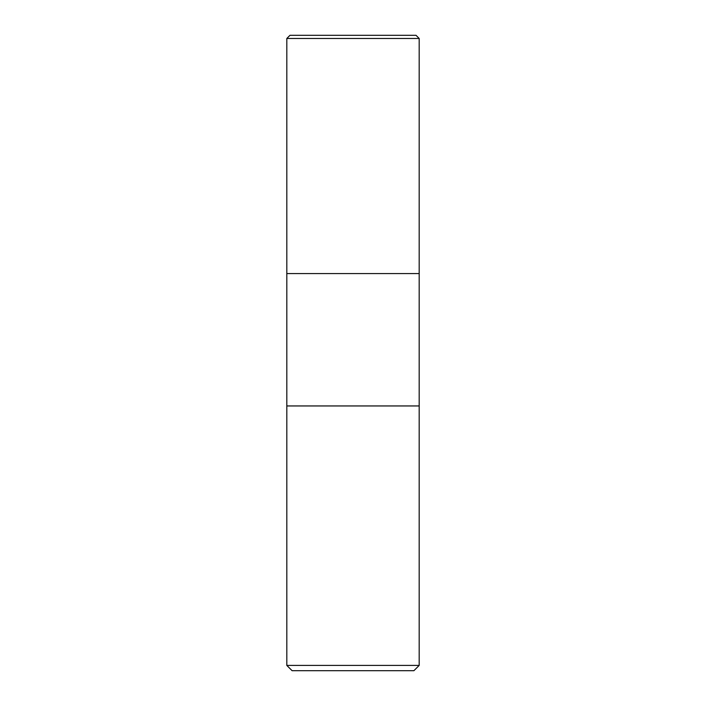 <?xml version="1.0" encoding="UTF-8"?>
<svg xmlns="http://www.w3.org/2000/svg" width="706" height="706" viewBox="0 0 706 706"><rect width="100%" height="100%" fill="white"/><g stroke="black" fill="none" stroke-linecap="round" stroke-linejoin="round"><path stroke-width="1.06" d="M286.812 38.477L419.188 38.477L416.01 35.3L289.99 35.3L286.812 38.477L286.812 273.575L353 273.575L286.812 273.575L286.812 405.95L419.188 405.95L419.188 665.405L286.812 665.405L292.107 670.7L413.892 670.7L419.188 665.405M419.188 38.477L419.188 273.575L353 273.575L419.188 273.575L419.188 405.95L286.812 405.95L286.812 665.405"/></g></svg>

